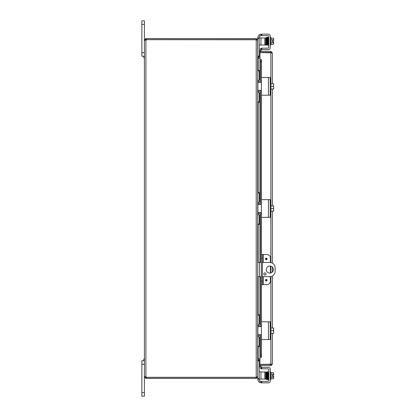 <?xml version="1.0" encoding="UTF-8"?>
<svg xmlns="http://www.w3.org/2000/svg" width="417" height="417" viewBox="0 0 417 417"><rect width="100%" height="100%" fill="white"/><g stroke="black" fill="none" stroke-linecap="round" stroke-linejoin="round"><path stroke-width="0.63" d="M141.863 52.714L144.412 52.714L144.412 20.85L141.863 20.85L141.863 56.253L144.412 56.253L143.891 56.253L143.891 57.953L144.412 57.953M144.412 20.85L141.863 20.85L144.412 20.85M269.825 273.114A3.539 3.539 0 0 1 266.286 269.575A3.539 3.539 0 0 1 269.825 266.036A3.539 3.539 0 0 1 273.364 269.575A3.539 3.539 0 0 1 269.825 273.114M264.957 275.1A1.105 1.105 0 0 1 263.852 273.995A1.105 1.105 0 0 1 264.957 272.885A1.105 1.105 0 0 1 266.062 273.995A1.105 1.105 0 0 1 264.957 275.1M262.434 262.491L269.825 262.491A5.312 5.312 0 0 1 275.137 267.803L275.137 271.347A5.312 5.312 0 0 1 269.825 276.653L262.434 276.653M257.711 276.653L261.386 276.653M261.386 262.491L257.711 262.491M141.863 392.611L141.863 396.15L144.412 396.15L144.412 376.958L146.221 377.401L146.221 378.448L144.412 376.958L144.412 364.286L141.863 364.286L141.863 392.611L144.412 392.611M144.412 359.047L143.891 359.047L143.891 360.747L144.412 360.747L141.863 360.747L141.863 364.286M257.951 58.01L259.958 58.026M257.617 40.042L257.711 56.535L258.154 56.978L259.958 56.978M258.154 346.584L258.154 358.818L259.958 358.818M257.711 56.691L258.154 58.182L259.958 58.182M259.958 358.974L257.951 358.99M146.221 378.448L256.22 378.448L257.711 376.958L257.711 360.465L258.154 360.022L259.958 360.022M258.154 358.818L257.711 360.309M144.85 376.577L144.412 376.786L145.903 376.786A0.99 0.99 0 0 1 146.258 377.328L256.22 377.328L256.22 39.756L257.711 40.199L257.711 102.285L259.186 102.285L257.711 102.285L257.711 224.435L259.186 224.435L257.711 224.435L257.711 346.584L259.186 346.584L257.711 346.584L257.711 376.801L256.57 377.229M259.186 45.02L260.953 45.02L260.953 37.942L257.711 37.942L257.711 40.042L256.22 38.552L146.221 38.552L146.221 39.599L256.22 39.599L256.663 40.042M256.663 376.958L256.22 377.401L256.22 378.448M257.617 376.958L257.711 379.058L265.686 379.058L265.686 371.98L264.8 371.98L264.8 379.058M256.22 39.756L146.258 39.672A0.99 0.99 0 0 1 145.903 40.214L144.412 40.214L145.903 40.214L145.46 40.042L145.903 39.599L145.903 38.552L146.221 38.552M256.22 39.599L256.22 38.552M145.903 40.214L145.903 376.786L145.46 376.958M144.85 40.423L144.412 40.214L144.412 376.786L145.46 376.786M145.46 40.042L144.412 40.042L145.903 38.552M146.221 39.599L145.903 39.599M145.903 377.401L145.903 378.448M146.221 377.401L256.22 377.401M270.414 262.528L270.414 258.066A3.539 3.539 0 0 0 266.875 254.526L261.386 254.526L261.386 258.066L262.434 258.066L262.434 254.526M262.434 284.623L262.434 281.084L261.386 281.084L261.386 284.623L266.875 284.623A3.539 3.539 0 0 0 270.414 281.084L270.414 276.622M267.036 280.198A0.777 0.777 0 0 1 266.26 280.975A0.777 0.777 0 0 1 265.478 280.198A0.777 0.777 0 0 1 266.26 279.416A0.777 0.777 0 0 1 267.036 280.198M267.036 258.952A0.777 0.777 0 0 1 266.26 259.734A0.777 0.777 0 0 1 265.478 258.952A0.777 0.777 0 0 1 266.26 258.175A0.777 0.777 0 0 1 267.036 258.952M262.434 281.084L262.434 258.066M261.386 281.084L261.386 258.066M270.414 273.067L270.414 266.082M268.803 364.406A1.772 1.772 0 0 0 270.258 364.406M268.788 52.594A1.772 1.772 0 0 1 269.372 52.438M269.69 52.438A1.772 1.772 0 0 1 270.273 52.594M261.016 50.848L261.386 48.753L260.354 48.57L259.984 50.666L261.011 50.869A0.443 0.443 0 0 0 261.449 51.385M259.984 50.666L259.979 50.686A1.491 1.491 0 0 0 260.026 51.385M259.984 59.673L260.354 61.799L261.386 61.799L261.016 59.673L259.958 59.673L259.979 80.304M261.016 59.673L261.454 59.673L261.449 77.703M261.386 61.799L261.386 77.922A0.427 0.427 0 0 1 261.808 77.499L267.881 77.499M261.386 81.925L261.386 84.578M261.386 88.123L261.386 90.776M267.881 95.201L261.808 95.201A0.427 0.427 0 0 1 261.386 94.779L261.386 200.071A0.427 0.427 0 0 1 261.808 199.649L267.881 199.649M261.386 204.075L261.386 206.728M261.386 210.272L261.386 212.925M267.881 217.351L261.808 217.351A0.427 0.427 0 0 1 261.386 216.929L261.386 254.526M261.386 284.623L261.386 322.221A0.427 0.427 0 0 1 261.808 321.799L267.881 321.799M261.386 326.224L261.386 328.877M261.386 332.422L261.386 335.075M267.881 339.501L261.808 339.501A0.427 0.427 0 0 1 261.386 339.078L261.386 355.201L260.354 355.201L259.984 357.327L261.016 357.327L261.386 355.201M259.984 357.327L259.979 336.696M261.016 357.327L259.958 357.327L259.958 336.712M259.984 366.334L260.354 368.43L261.386 368.247L261.016 366.152L259.979 366.314A1.491 1.491 0 0 1 260.026 365.615M261.016 366.152L261.011 366.131A0.443 0.443 0 0 1 261.449 365.615M260.354 61.799L260.354 80.486M260.354 81.81L260.354 82.311M260.354 90.39L260.354 90.89M260.354 92.214L260.354 202.636M260.354 203.96L260.354 204.46M260.354 212.54L260.354 213.04M260.354 214.364L260.354 262.491M260.354 276.653L260.354 324.786M260.354 326.11L260.354 326.61M260.354 334.689L260.354 335.19M260.354 336.514L260.354 355.201M270.857 334.33L270.857 364.406L271.232 364.364L259.958 364.562L259.958 365.615L270.857 365.615L272.348 364.124L272.348 333.303L272.348 364.124L259.958 364.406L259.958 357.327M261.454 357.327L261.449 339.297M259.958 80.288L259.958 59.673L261.454 59.673M259.958 59.673L259.958 52.594L272.348 52.876L270.857 51.385L259.958 51.385L259.958 52.438L270.857 52.438L270.857 51.385M270.857 82.67L270.857 52.594L271.3 52.876L270.857 52.438M272.348 327.997L272.348 276.018L272.348 327.997M272.348 272.056L272.348 267.094L272.348 272.056M272.348 263.132L272.348 211.153L272.348 263.132M272.348 205.847L272.348 89.003L272.348 205.847M272.348 83.697L272.348 52.876L272.348 83.697M270.857 364.562L270.857 365.615M261.386 35.622L261.808 35.622L261.808 34.152L260.969 34.178L261.386 34.152L261.386 35.622L259.968 36.024A1.772 1.772 0 0 0 259.317 37.394L259.317 37.942M268.506 35.883A0.886 0.886 0 0 0 267.881 35.622A0.886 0.886 0 0 1 268.762 36.508L268.762 47.288A0.886 0.886 0 0 1 268.506 47.913A0.886 0.886 0 0 0 268.762 47.288M257.847 37.692L257.847 37.692A3.539 3.539 0 0 1 259.968 34.449L261.386 34.152M268.465 34.152L261.808 34.152L268.465 34.152A1.772 1.772 0 0 1 270.237 35.925L270.237 37.254M267.881 48.174A0.886 0.886 0 0 0 268.506 47.913A0.886 0.886 0 0 1 267.881 48.174L261.386 48.174L261.386 49.644L261.808 49.644L261.808 48.174M270.237 46.542L270.237 47.877A1.772 1.772 0 0 1 268.465 49.644L261.808 49.644M270.946 44.327L273.307 44.327A3.753 1.877 180 0 0 273.635 43.561L273.635 41.794L272.207 41.794L272.207 40.73L273.635 40.73L273.635 38.963A3.753 1.877 -0 0 0 273.307 38.197L270.946 38.197M266.223 38.103L266.223 38.432M267.881 381.378A0.886 0.886 0 0 0 268.506 381.117A0.886 0.886 0 0 1 267.881 381.378L260.969 381.373L259.968 380.976A1.772 1.772 0 0 1 259.317 379.606L259.317 379.058M259.968 380.976L259.968 382.551L260.969 382.822L261.808 382.848L261.808 381.378M267.881 368.826A0.886 0.886 0 0 1 268.762 369.712A0.886 0.886 0 0 0 267.881 368.826L261.808 368.826L261.808 367.356L268.465 367.356A1.772 1.772 0 0 1 270.237 369.123L270.237 370.458M261.386 368.826L261.386 367.356L261.386 368.826L261.386 367.356L261.386 368.826L261.808 368.826M270.237 379.746L270.237 381.075A1.772 1.772 0 0 1 268.465 382.848L261.808 382.848M270.946 378.803L273.307 378.803A3.753 1.877 180 0 0 273.635 378.037L273.635 376.27L272.207 376.27L272.207 375.206L273.635 375.206L273.635 373.439A3.753 1.877 0 0 0 273.307 372.673L270.946 372.673M270.237 35.925L270.237 47.877M261.808 35.622L267.881 35.622M270.237 37.577L270.946 37.577L270.946 44.942L270.237 44.942M266.114 43.029L265.686 43.029M266.051 39.49L265.686 39.49M272.207 41.794L272.207 40.73M273.307 44.327A4.597 4.597 0 0 0 273.635 43.915L273.635 43.561A3.753 1.877 180 0 0 273.307 42.795A3.753 3.753 0 0 0 273.599 41.794M273.599 40.73A3.753 3.753 0 0 0 273.307 39.73A3.753 1.877 -0 0 0 273.635 38.963L273.635 38.604A4.597 4.597 0 0 0 273.307 38.197A4.597 4.597 0 0 1 273.635 38.604M270.946 39.73L273.307 39.73M270.946 42.795L273.307 42.795M268.339 38.103L268.339 44.801L268.762 44.801M268.063 37.613L267.672 37.608L268.074 45.177L266.176 44.963L266.02 38.275M268.324 38.432L268.324 38.103L268.324 38.432M267.016 44.953L266.802 45.177L266.536 43.457L266.447 38.849L266.531 43.3L266.583 44.916L266.995 44.916L266.844 38.26L266.593 37.348L266.354 38.135L266.593 37.348L267.193 37.447L267.177 38.135M257.711 56.535L259.186 56.535L259.186 56.113L257.711 56.113M264.8 45.02L265.686 45.02L265.686 37.942L264.8 37.942L264.8 45.02L260.953 45.02M257.711 38.364L259.186 38.364L259.186 37.942M259.186 38.364L259.186 56.113M260.953 37.942L264.8 37.942M259.968 382.551A3.539 3.539 0 0 1 257.847 379.308L257.847 379.058M261.386 381.378L261.386 382.848M268.465 367.356L261.386 367.356M268.506 381.117A0.886 0.886 0 0 0 268.762 380.492L268.762 369.712M270.237 369.123L270.237 381.075M270.237 379.423L270.946 379.423L270.946 372.058L270.237 372.058M266.255 373.971L265.686 373.971M268.006 377.51L267.808 378.052M266.317 377.51L265.686 377.51M272.207 376.27L272.207 375.206M273.599 375.206A3.753 3.753 0 0 0 273.307 374.205A3.753 1.877 0 0 0 273.635 373.439L273.635 373.085A4.597 4.597 0 0 0 273.307 372.673A4.597 4.597 0 0 1 273.635 373.085M270.946 377.27L273.307 377.27A3.753 1.877 180 0 1 273.635 378.037L273.635 378.396A4.597 4.597 0 0 1 273.307 378.803A4.597 4.597 0 0 0 273.635 378.396M273.307 377.27A3.753 3.753 0 0 0 273.599 376.27M270.946 374.205L273.307 374.205M268.762 379.277L268.465 379.277M268.762 372.199L268.339 372.199L268.339 373.439M266.223 378.897L266.223 378.568L266.223 378.897M260.953 379.058L260.953 371.98L259.186 371.98M259.186 379.058L259.186 360.465L257.711 360.465M260.953 371.98L264.8 371.98M261.808 95.201L270.237 95.201L270.237 77.499L261.808 77.499M260.969 90.75L261.386 91.756L261.386 80.95L260.969 81.951L259.968 82.363L257.847 82.363L257.847 90.338L259.968 90.338L260.969 90.75M261.386 94.779L261.386 91.756M261.386 80.95L261.386 77.922M270.237 90.03L270.946 90.03L270.946 82.67L270.237 82.67M273.635 84.291L273.635 83.749A4.566 4.566 0 0 0 273.599 83.697L273.307 83.697A3.753 3.253 0 0 1 273.635 85.021L273.635 88.951A4.566 4.566 0 0 1 273.599 89.003L273.307 89.003A3.753 3.253 180 0 0 273.635 87.679L273.635 88.409M270.946 89.003L273.307 89.003M273.635 87.679A3.753 3.253 180 0 0 273.307 86.35A3.753 3.253 0 0 0 273.635 85.021M270.946 86.35L273.307 86.35M270.946 83.697L273.307 83.697M261 81.914A3.539 3.539 0 0 1 257.711 78.386L257.711 70.843L259.186 70.843L259.186 78.823A1.772 1.772 0 0 0 260.953 80.596L261.386 80.596M261.386 92.105L260.953 92.105A1.772 1.772 0 0 0 259.186 93.877L259.186 101.857L257.711 101.857L257.711 94.315A3.539 3.539 0 0 1 261 90.786M257.711 70.416L259.186 70.416L257.711 70.416M259.186 102.285L259.186 101.857M259.186 70.843L259.186 70.416M261.808 217.351L270.237 217.351L270.237 199.649L261.808 199.649M260.969 212.899L261.386 213.905L261.386 203.095L260.969 204.101L259.968 204.512L257.847 204.512L257.847 212.488L259.968 212.488L260.969 212.899M261.386 216.929L261.386 213.905M261.386 203.095L261.386 200.071M270.237 212.18L270.946 212.18L270.946 204.82L270.237 204.82M273.635 206.441L273.635 205.899A4.566 4.566 0 0 0 273.599 205.847L273.307 205.847A3.753 3.253 0 0 1 273.635 207.171L273.635 211.101A4.566 4.566 0 0 1 273.599 211.153L273.307 211.153A3.753 3.253 180 0 0 273.635 209.829L273.635 210.559M270.946 211.153L273.307 211.153M273.635 209.829A3.753 3.253 180 0 0 273.307 208.5A3.753 3.253 0 0 0 273.635 207.171M270.946 208.5L273.307 208.5M270.946 205.847L273.307 205.847M261 204.064A3.539 3.539 0 0 1 257.711 200.535L257.711 192.993L259.186 192.993L259.186 200.973A1.772 1.772 0 0 0 260.953 202.745L261.386 202.745M261.386 214.255L260.953 214.255A1.772 1.772 0 0 0 259.186 216.027L259.186 224.007L257.711 224.007L257.711 216.465A3.539 3.539 0 0 1 261 212.936M257.711 192.565L259.186 192.565L257.711 192.565M259.186 224.435L259.186 224.007M259.186 192.993L259.186 192.565M261.808 339.501L270.237 339.501L270.237 321.799L261.808 321.799M260.969 335.049L261.386 336.05L261.386 325.244L260.969 326.25L259.968 326.662L257.847 326.662L257.847 334.637L259.968 334.637L260.969 335.049M261.386 339.078L261.386 336.05M261.386 325.244L261.386 322.221M270.237 334.33L270.946 334.33L270.946 326.97L270.237 326.97M273.635 328.591L273.635 328.049A4.566 4.566 0 0 0 273.599 327.997L273.307 327.997A3.753 3.253 0 0 1 273.635 329.321L273.635 333.251A4.566 4.566 0 0 1 273.599 333.303L273.307 333.303A3.753 3.253 180 0 0 273.635 331.979L273.635 332.709M270.946 333.303L273.307 333.303M273.635 331.979A3.753 3.253 180 0 0 273.307 330.65A3.753 3.253 0 0 0 273.635 329.321M270.946 330.65L273.307 330.65M270.946 327.997L273.307 327.997M261 326.214A3.539 3.539 0 0 1 257.711 322.685L257.711 315.143L259.186 315.143L259.186 323.123A1.772 1.772 0 0 0 260.953 324.895L261.386 324.895M261.386 336.404L260.953 336.404A1.772 1.772 0 0 0 259.186 338.177L259.186 346.157L257.711 346.157L257.711 338.614A3.539 3.539 0 0 1 261 335.086M257.711 314.715L259.186 314.715L257.711 314.715M259.186 346.584L259.186 346.157M259.186 315.143L259.186 314.715M141.863 24.389L144.412 24.389M259.483 276.653L259.483 262.491M258.154 56.978L258.154 58.026M258.154 58.182L258.154 70.416M258.154 80.1L258.154 82.363M258.154 90.338L258.154 92.605M258.154 102.285L258.154 192.565M258.154 202.25L258.154 204.512M258.154 212.488L258.154 214.75M258.154 224.435L258.154 262.491M258.154 276.653L258.154 314.715M258.154 324.395L258.154 326.662M258.154 334.637L258.154 336.9M258.154 360.022L258.154 358.974M266.26 279.744A0.453 0.453 0 0 1 266.708 280.198A0.453 0.453 0 0 1 266.26 280.651A0.453 0.453 0 0 1 265.806 280.198A0.453 0.453 0 0 1 266.26 279.744M266.26 258.498A0.453 0.453 0 0 1 266.708 258.952A0.453 0.453 0 0 1 266.26 259.405A0.453 0.453 0 0 1 265.806 258.952A0.453 0.453 0 0 1 266.26 258.498M263.32 284.623L263.32 276.653M263.32 262.491L263.32 254.526M259.979 81.69L259.979 82.363M259.979 90.338L259.979 91.01M259.979 92.402L259.979 202.448M259.979 203.84L259.979 204.512M259.979 212.488L259.979 213.16M259.979 214.552L259.979 262.491M259.979 276.653L259.979 324.598M259.979 325.99L259.979 326.662M259.979 334.637L259.979 335.31M261.449 94.998L261.449 199.852M261.449 217.148L261.449 254.526M261.449 284.623L261.449 322.002M270.857 326.97L270.857 276.554M270.857 272.963L270.857 266.187M270.857 262.595L270.857 212.18M270.857 204.82L270.857 90.03M259.968 34.449L259.968 36.024M267.49 38.103L267.49 38.432L267.49 38.103M267.057 38.103L267.057 38.432L267.057 38.103M267.912 38.432L267.912 38.103M266.635 38.103L266.635 38.432L266.635 38.103M266.844 44.093L266.844 44.421L266.844 44.093M267.704 44.421L267.704 44.093L267.704 44.421M267.704 372.907L267.704 372.579M266.844 372.579L266.844 372.907L266.844 372.579M266.635 378.568L266.635 378.897L266.635 378.568M267.057 378.568L267.057 378.897L267.057 378.568M267.49 378.568L267.49 378.897L267.49 378.568M257.711 360.887L259.186 360.887M259.186 378.636L257.711 378.636M268.465 77.499L268.465 95.201M268.465 199.649L268.465 217.351M268.465 321.799L268.465 339.501M259.958 335.32L259.958 334.637M259.958 326.662L259.958 325.979M259.958 324.588L259.958 276.653M259.958 262.491L259.958 214.562M259.958 213.17L259.958 212.488M259.958 204.512L259.958 203.83M259.958 202.438L259.958 92.412M259.958 91.021L259.958 90.338M259.958 82.363L259.958 81.68M267.25 37.608L267.662 45.177M267.448 37.348L267.855 44.916L267.464 44.916L267.5 44.249M267.87 37.348L268.272 44.916L267.881 44.916M268.282 37.348L268.527 38.26M267.448 44.942L267.016 44.958L266.817 37.608L267.208 37.608M266.4 37.608L266.432 38.275M266.765 38.135L266.593 37.754M267.036 44.916L267.422 44.916L267.261 38.26L267.01 37.348L266.802 37.535M267.422 372.084L267.036 372.084L267.448 379.652L267.047 372.735L266.802 371.823L266.213 371.922L266.114 373.971M267.448 372.058L266.593 371.995M267.829 372.61L267.855 372.084L267.464 372.084L267.605 377.932L267.87 379.652L268.506 379.277M267.448 379.652L267.87 379.652M268.063 379.392L267.672 379.392L267.704 378.725M268.272 372.084L267.881 372.084L268.282 379.652M268.074 371.823L268.475 379.392L268.084 379.392L268.115 378.725M266.849 378.725L267.099 379.637L266.416 379.553L266.354 378.865M267.01 379.246L266.604 372.084L266.995 372.084L266.969 372.61M266.64 44.249L266.604 44.916L266.192 44.916M266.432 38.26L266.499 41.632M268.339 43.561L268.074 45.177M267.615 38.135L267.448 37.754M267.287 378.725L267.25 379.392L267.641 379.392L267.495 373.382L267.229 371.823L267.016 372.047M266.432 378.725L266.4 379.392L266.791 379.397L266.39 371.823M266.802 379.465L266.333 378.057L266.192 372.084L266.583 372.084L266.531 373.7M266.051 377.51L266.02 378.725M267.662 371.823L268.011 377.922"/></g></svg>
